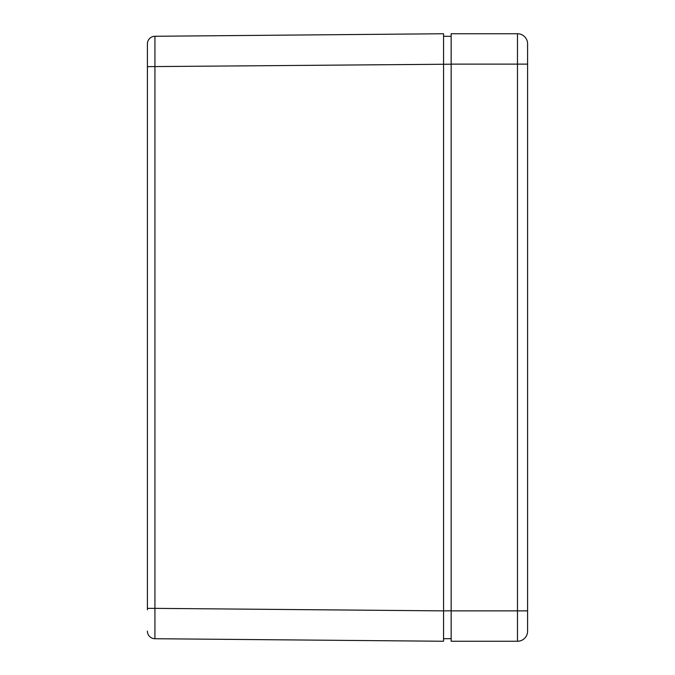 <?xml version="1.0" encoding="UTF-8"?>
<svg xmlns="http://www.w3.org/2000/svg" width="675" height="675" viewBox="0 0 675 675"><rect width="100%" height="100%" fill="white"/><g stroke="black" fill="none" stroke-linecap="round" stroke-linejoin="round"><path stroke-width="1.01" d="M517.472 33.75L451.153 33.75L451.153 64.125L527.597 64.125L527.597 610.875L527.597 43.875A10.125 10.125 0 0 0 517.472 33.75L517.472 641.25A10.125 10.125 0 0 0 527.597 631.125L527.597 610.875L451.153 610.875L451.153 641.25L517.472 641.25A10.125 10.125 0 0 0 527.597 631.125M443.559 36.281L451.153 36.349L451.153 638.651L443.559 638.719M147.403 631.142L147.403 631.125A7.594 7.594 0 0 0 154.929 638.727L154.929 36.273A7.594 7.594 0 0 0 147.403 43.858L147.403 609.761L147.403 608.361L154.929 608.361L443.559 610.875L443.559 33.75L154.929 36.273M147.403 43.875L147.403 66.639L451.153 64.192M154.929 638.727L443.559 641.25L443.559 610.875L451.153 610.808"/></g></svg>
